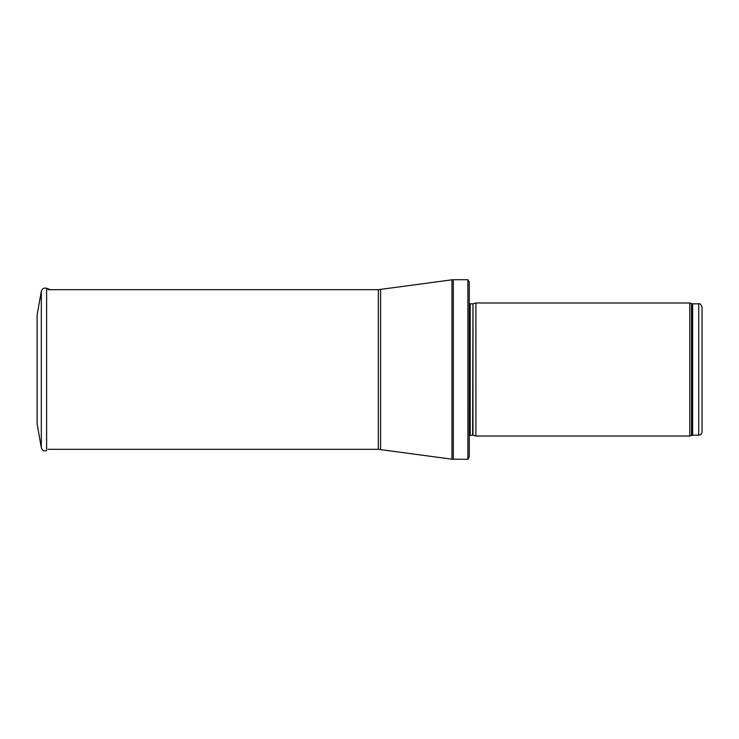 <?xml version="1.0" encoding="UTF-8"?>
<svg xmlns="http://www.w3.org/2000/svg" width="739" height="739" viewBox="0 0 739 739"><rect width="100%" height="100%" fill="white"/><g stroke="black" fill="none" stroke-linecap="round" stroke-linejoin="round"><path stroke-width="1.11" d="M698.724 435.179L698.724 303.821C699.722 303.129 700.831 304.237 702.05 307.147L702.05 431.853C701.856 433.876 700.748 434.985 698.724 435.179L692.655 435.179L689.792 436.01L475.916 436.01L475.916 302.99L689.792 302.99L689.792 436.01M472.978 435.225L472.978 303.775L472.637 435.179L475.916 436.01M472.637 435.179L469.265 435.576M469.265 282.039L469.265 456.961L467.889 459.288L467.889 279.712L469.265 282.039L469.265 439.336M467.889 459.288L451.963 459.196L378.35 449.312L48.09 449.312M37.116 315.063L41.31 291.323L37.116 315.054L37.116 423.946L41.31 447.677L41.31 291.323C42.132 288.672 43.897 287.656 46.603 288.265L50.511 289.688M37.116 394.173L37.116 344.827M698.724 303.821L692.655 303.821L692.655 435.179M692.655 303.821L691.519 303.618L691.519 435.382M472.637 303.821L470.207 303.821L470.207 435.179M467.889 279.712L453.312 279.712L453.312 459.288M378.35 449.312L378.35 289.688L451.963 279.804L451.963 459.196M380.594 289.531L380.594 449.469M46.603 288.265L46.603 450.735C43.897 451.344 42.132 450.328 41.31 447.677M691.519 303.618L689.792 302.99M472.978 303.775L475.916 302.99M470.207 303.821L469.265 303.424M451.963 279.804L453.312 279.712M378.35 289.688L48.09 289.688"/></g></svg>
